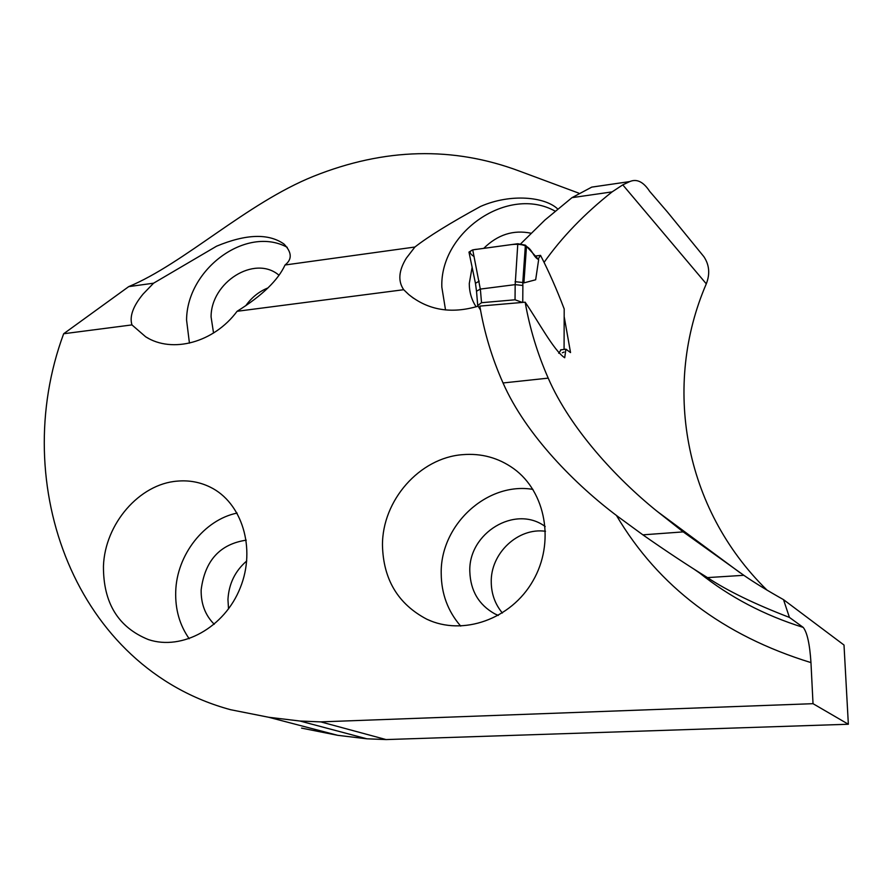 <?xml version="1.0" encoding="UTF-8"?>
<svg xmlns="http://www.w3.org/2000/svg" width="893" height="893" viewBox="0 0 893 893"><rect width="100%" height="100%" fill="white"/><g stroke="black" fill="none" stroke-linecap="round" stroke-linejoin="round"><path stroke-width="1.34" d="M693.638 568.897L699.643 573.038C729.715 597.104 764.241 615.221 803.231 627.411C807.194 632.456 809.772 644.188 810.967 662.606L813.021 703.684L848.35 724.245L844.008 645.036L783.507 599.638C767.221 590.485 753.993 582.37 743.836 575.304L683.223 531.893L656.21 510.595C616.393 478.369 570.18 428.696 548.213 378.13L503.038 382.963C525.843 434.947 575.795 485.167 618.079 516.69L642.871 534.84L683.223 531.893M564.175 316.613L570.538 352.579L565.894 349.163L564.711 357.747C554.04 350.927 538.133 321 525.162 302.191C529.739 328.289 537.43 353.606 548.213 378.13M667.808 212.445L649.646 191.325C643.418 181.792 636.776 178.555 629.744 181.592L622.778 184.862L612.107 191.883C584.491 213.751 561.82 237.237 544.105 262.352M767.076 590.184C683.268 508.162 662.528 385.14 706.296 283.84C710.158 273.939 709.355 264.886 703.885 256.682L701.775 254.103M803.231 627.411L789.434 617.42C754.596 604.014 727.27 590.742 707.468 577.604C687.364 565.157 665.821 550.903 642.871 534.84M525.162 302.191L479.842 306.098C484.274 332.609 492.01 358.227 503.038 382.963M604.472 185.264L591.735 187.128L571.978 197.666L544.886 220.069L520.853 243.666M578.664 193.1L519.581 171.155C453.119 146.206 384.436 147.925 313.51 176.312C246.758 203.135 184.125 263.569 128.704 286.631L153.574 283.193L216.597 246.178C246.122 233.921 268.592 233.218 283.996 244.035C291.933 252.351 292.279 259.338 285.034 264.998L414.899 247.026C428.283 236.567 450.161 223.038 480.534 206.45C510.796 193.156 545.098 196.895 557.723 208.995M177.316 481.126C188.925 480.099 199.865 482.075 210.134 487.087C241.936 502.424 256.28 548.313 240.262 587.795C224.645 627.433 182.239 650.919 148.428 639.589C118.211 627.377 103.22 602.898 103.454 566.129C104.905 523.845 139.442 483.894 177.316 481.126M462.507 454.671C419.543 457.875 382.171 500.415 382.472 545.277C383.276 579.468 398.077 604.126 426.887 619.251C462.73 636.274 511.064 619.351 532.931 580.919C555.167 542.71 545.902 491.887 513.732 468.68C498.45 457.763 481.372 453.097 462.507 454.671M477.855 306.266C451.166 314.113 428.127 310.206 408.771 294.567L403.703 289.712L237.091 311.289C262.006 295.773 277.991 280.346 285.034 264.998M153.574 283.193L143.114 294.031C133.079 306.154 129.362 316.446 131.952 324.907L145.693 336.817C172.215 353.751 213.952 342.566 237.091 311.289M131.952 324.907L63.66 333.748C7.724 484.642 75.693 667.808 230.595 709.712L268.659 717.258L299.981 721.031L320.721 721.879L386.089 739.571L366.833 738.801L337.721 735.319L301.544 728.108M813.021 703.684L320.721 721.879M783.507 599.638L789.434 617.42M403.703 289.712C397.809 281.128 398.68 270.624 406.326 258.177L414.899 247.026M555.145 211.15C508.374 184.951 439.78 231.901 441.834 287.144L445.529 309.96M287.245 247.316C246.457 225.114 186.804 268.972 186.57 320.074L189.439 343.146M532.92 489.386C486.953 481.617 440.115 525.051 441.209 573.552C441.388 593.812 447.884 611.325 460.71 626.093M545.199 526.535L545.043 526.423C515.183 504.433 468.222 533.099 469.818 571.62C470.488 590.742 478.782 604.807 494.711 613.804L498.305 615.444M545.489 531.279C517.962 527.305 490.391 553.414 491.25 582.336C491.429 594.068 495.146 604.293 502.379 613M472.118 267.253L469.271 283.606C469.338 292.223 471.627 299.959 476.125 306.812M530.967 233.207C513.363 229.59 497.624 234.636 483.727 248.366M279.062 275.267L278.56 274.877C254.349 254.862 210.938 282.288 211.083 316.915L213.539 333.022M267.989 287.914C259.037 291.498 251.614 297.458 245.72 305.786M237.125 513.073C204.151 519.771 176.702 554.933 175.72 591.546C175.162 609.428 179.66 625.156 189.204 638.741M246.234 540.165C219.924 544.094 204.899 560.648 201.159 589.815C200.892 603.802 205.256 615.288 214.253 624.274M246.747 560.938C235.116 570.962 228.842 583.821 227.949 599.493L228.53 608.926M128.704 286.631L63.66 333.748M848.35 724.245L386.089 739.571M564.075 349.409L564.197 309.458M564.197 308.956C556.719 289.321 548.827 271.461 540.544 255.365L538.155 259.048M522.327 302.426L515.038 299.791L481.517 302.705L477.722 305.518L480.534 310.094M558.728 353.248L561.083 349.799M523.912 282.891L535.666 279.777L538.658 259.617L526.502 246.312L523.912 282.891L522.773 282.512L522.874 285.481L515.183 284.633L517.806 243.733L472.732 249.861L480.311 289.086L515.183 284.633M517.806 243.733L525.397 245.173L526.502 246.312M525.397 245.173L522.773 282.512M562.333 352.802L564.063 352.043M468.97 252.094L472.732 249.861M476.516 291.23L480.311 289.086M475.444 283.304L479.228 281.139M522.751 282.501L515.082 281.697M474.127 256.581C470.131 254.07 466.369 250.062 477.532 249.203L511.03 244.649C533.813 242.014 530.252 255.487 538.658 259.617M622.778 184.862L706.296 283.84M810.967 662.606C723.252 635.615 658.409 586.545 616.416 515.406M612.107 191.883L571.978 197.666M366.833 738.801L299.981 721.031M337.721 735.319L268.659 717.258M707.468 577.604L743.836 575.304M522.874 285.481L522.751 302.392M480.367 289.075L481.517 302.705M515.038 299.791L515.172 284.633M740.085 572.759L657.181 511.388M619.307 517.616L618.034 516.746M629.744 181.58L591.735 187.117M565.883 349.174L560.592 349.866M408.771 294.567L413.481 298.229M145.693 336.817L148.651 338.48M426.887 619.251L431.699 621.282M494.711 613.804L497.725 615.21M148.428 639.589L150.738 640.281M667.808 212.456L703.885 256.682M535.264 256.057L540.555 255.365M477.722 305.518L476.505 291.107M476.516 291.196L475.433 283.17M469.015 252.284L475.444 283.271"/></g></svg>
